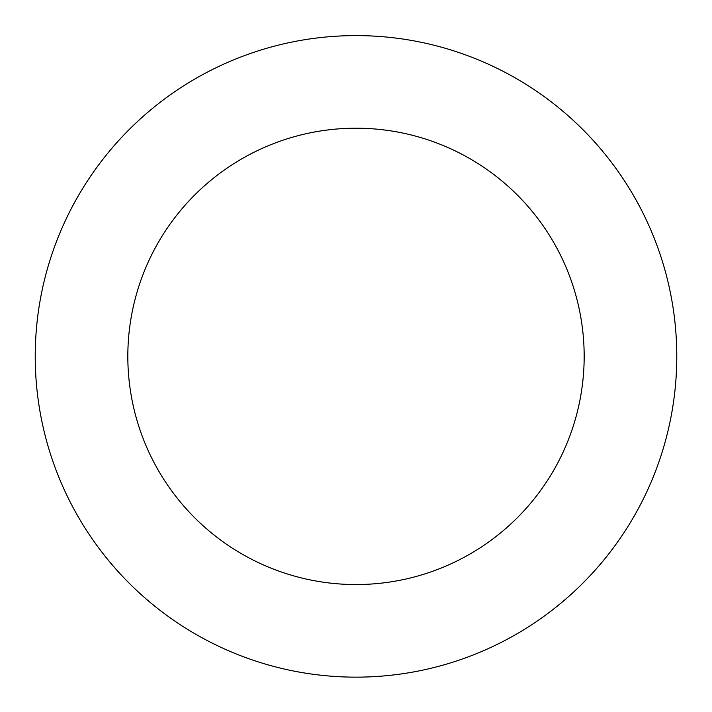 <?xml version="1.0" encoding="UTF-8"?>
<svg xmlns="http://www.w3.org/2000/svg" width="712" height="712" viewBox="0 0 712 712"><rect width="100%" height="100%" fill="white"/><g stroke="black" fill="none" stroke-linecap="round" stroke-linejoin="round"><path stroke-width="1.07" d="M644.102 215.327A320.774 320.774 0 0 0 89.801 177.395A320.774 320.774 0 0 0 334.097 676.4A320.774 320.774 0 0 0 644.102 215.327M560.931 256.044A228.178 228.178 0 0 0 166.644 229.059A228.178 228.178 0 0 0 340.425 584.018A228.178 228.178 0 0 0 560.931 256.044"/></g></svg>
